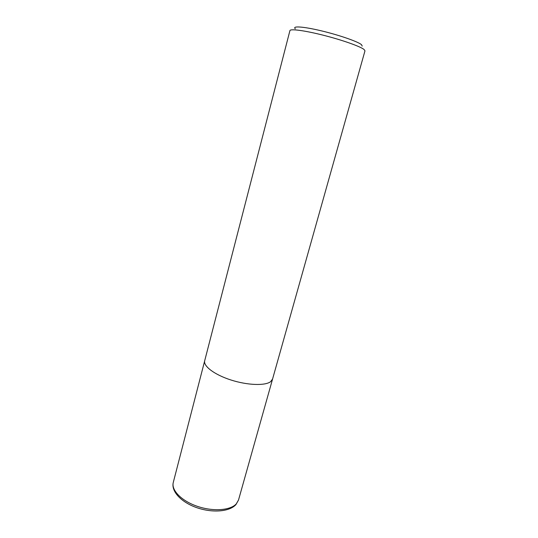 <?xml version="1.0" encoding="UTF-8"?>
<svg xmlns="http://www.w3.org/2000/svg" width="538" height="538" viewBox="0 0 538 538"><rect width="100%" height="100%" fill="white"/><g stroke="black" fill="none" stroke-linecap="round" stroke-linejoin="round"><path stroke-width="0.81" d="M272.571 379.048L364.979 50.848L364.024 49.456C360.151 46.369 342.107 39.987 323.493 35.273C304.864 30.538 290.238 28.601 289.928 30.599L204.702 360.736C203.135 366.122 214.528 374.764 231.017 380.016C247.473 385.309 265.133 385.907 270.614 381.677L272.571 379.048L270.614 381.677M362.229 46.107L361.422 44.607C357.629 41.487 338.765 34.957 321.004 30.753C303.203 26.503 291.798 25.784 295.322 28.79M272.558 379.115L238.509 500.037L236.236 503.945C230.271 510.481 212.833 511.712 197.15 506.265C181.434 500.885 171.124 490.165 173.283 482.445L204.689 360.803M238.509 500.037L235.947 504.583C229.457 511.86 212.154 513.044 196.706 507.643C181.272 502.284 170.929 491.335 173.283 482.445"/></g></svg>
